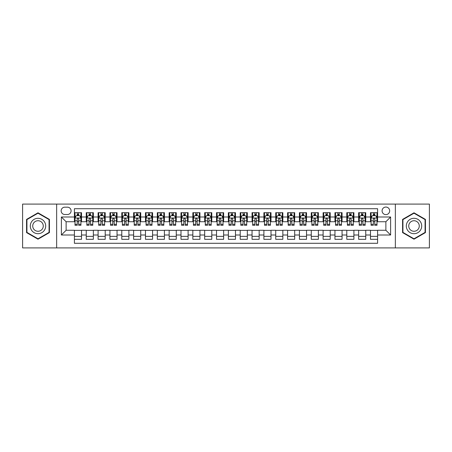 <?xml version="1.0" encoding="UTF-8"?>
<svg xmlns="http://www.w3.org/2000/svg" width="452" height="452" viewBox="0 0 452 452"><rect width="100%" height="100%" fill="white"/><g stroke="black" fill="none" stroke-linecap="round" stroke-linejoin="round"><path stroke-width="0.68" d="M385.878 207.05A3.791 3.791 0 0 0 382.087 210.841A3.791 3.791 0 0 0 385.878 214.632A3.791 3.791 0 0 0 389.669 210.841A3.791 3.791 0 0 0 385.878 207.05M395.353 247.911L429.4 247.911L429.4 204.089L395.353 204.089L395.353 247.911L56.647 247.911L56.647 204.089L22.6 204.089L22.6 247.911L56.647 247.911M377.589 212.677L370.482 212.677L370.482 217L365.747 217L365.747 221.734L370.482 221.734L370.482 217M365.747 217L365.747 212.677L358.639 212.677L358.639 217L353.905 217L353.905 221.734L358.639 221.734L358.639 217M353.905 217L353.905 212.677L346.797 212.677L346.797 217L342.057 217L342.057 221.734L346.797 221.734L346.797 217M342.057 217L342.057 212.677L334.955 212.677L334.955 217L330.214 217L330.214 221.734L334.955 221.734L334.955 217M330.214 217L330.214 212.677L323.112 212.677L323.112 217L318.372 217L318.372 221.734L323.112 221.734L323.112 217M318.372 217L318.372 212.677L311.27 212.677L311.27 217L306.529 217L306.529 221.734L311.27 221.734L311.27 217M306.529 217L306.529 212.677L299.427 212.677L299.427 217L294.687 217L294.687 221.734L299.427 221.734L299.427 217M294.687 217L294.687 212.677L287.585 212.677L287.585 217L282.845 217L282.845 221.734L287.585 221.734L287.585 217M282.845 217L282.845 212.677L275.737 212.677L275.737 217L271.002 217L271.002 221.734L275.737 221.734L275.737 217M271.002 217L271.002 212.677L263.895 212.677L263.895 217L259.16 217L259.16 221.734L263.895 221.734L263.895 217M259.16 217L259.16 212.677L252.052 212.677L252.052 217L247.317 217L247.317 221.734L252.052 221.734L252.052 217M247.317 217L247.317 212.677L240.21 212.677L240.21 217L235.475 217L235.475 221.734L240.21 221.734L240.21 217M235.475 217L235.475 212.677L228.367 212.677L228.367 217L223.633 217L223.633 221.734L228.367 221.734L228.367 217M223.633 217L223.633 212.677L216.525 212.677L216.525 217L211.79 217L211.79 221.734L216.525 221.734L216.525 217M211.79 217L211.79 212.677L204.683 212.677L204.683 217L199.948 217L199.948 221.734L204.683 221.734L204.683 217M199.948 217L199.948 212.677L192.84 212.677L192.84 217L188.105 217L188.105 221.734L192.84 221.734L192.84 217M188.105 217L188.105 212.677L180.998 212.677L180.998 217L176.263 217L176.263 221.734L180.998 221.734L180.998 217M176.263 217L176.263 212.677L169.155 212.677L169.155 217L164.415 217L164.415 221.734L169.155 221.734L169.155 217M164.415 217L164.415 212.677L157.313 212.677L157.313 217L152.573 217L152.573 221.734L157.313 221.734L157.313 217M152.573 217L152.573 212.677L145.471 212.677L145.471 217L140.73 217L140.73 221.734L145.471 221.734L145.471 217M140.73 217L140.73 212.677L133.628 212.677L133.628 217L128.888 217L128.888 221.734L133.628 221.734L133.628 217M128.888 217L128.888 212.677L121.786 212.677L121.786 217L117.045 217L117.045 221.734L121.786 221.734L121.786 217M117.045 217L117.045 212.677L109.943 212.677L109.943 217L105.203 217L105.203 221.734L109.943 221.734L109.943 217M105.203 217L105.203 212.677L98.095 212.677L98.095 217L93.361 217L93.361 221.734L98.095 221.734L98.095 217M93.361 217L93.361 212.677L86.253 212.677L86.253 221.734L81.518 221.734L81.518 212.677L74.41 212.677M74.41 239.323L81.518 239.323L81.518 230.266L86.253 230.266L86.253 239.323L93.361 239.323L93.361 230.266L98.095 230.266L98.095 235L93.361 235M98.095 235L98.095 239.323L105.203 239.323L105.203 230.266L109.943 230.266L109.943 235L105.203 235M109.943 235L109.943 239.323L117.045 239.323L117.045 230.266L121.786 230.266L121.786 235L117.045 235M121.786 235L121.786 239.323L128.888 239.323L128.888 230.266L133.628 230.266L133.628 235L128.888 235M133.628 235L133.628 239.323L140.73 239.323L140.73 230.266L145.471 230.266L145.471 235L140.73 235M145.471 235L145.471 239.323L152.573 239.323L152.573 230.266L157.313 230.266L157.313 235L152.573 235M157.313 235L157.313 239.323L164.415 239.323L164.415 230.266L169.155 230.266L169.155 235L164.415 235M169.155 235L169.155 239.323L176.263 239.323L176.263 230.266L180.998 230.266L180.998 235L176.263 235M180.998 235L180.998 239.323L188.105 239.323L188.105 230.266L192.84 230.266L192.84 235L188.105 235M192.84 235L192.84 239.323L199.948 239.323L199.948 230.266L204.683 230.266L204.683 235L199.948 235M204.683 235L204.683 239.323L211.79 239.323L211.79 230.266L216.525 230.266L216.525 235L211.79 235M216.525 235L216.525 239.323L223.633 239.323L223.633 230.266L228.367 230.266L228.367 235L223.633 235M228.367 235L228.367 239.323L235.475 239.323L235.475 230.266L240.21 230.266L240.21 235L235.475 235M240.21 235L240.21 239.323L247.317 239.323L247.317 230.266L252.052 230.266L252.052 235L247.317 235M252.052 235L252.052 239.323L259.16 239.323L259.16 230.266L263.895 230.266L263.895 235L259.16 235M263.895 235L263.895 239.323L271.002 239.323L271.002 230.266L275.737 230.266L275.737 235L271.002 235M275.737 235L275.737 239.323L282.845 239.323L282.845 230.266L287.585 230.266L287.585 235L282.845 235M287.585 235L287.585 239.323L294.687 239.323L294.687 230.266L299.427 230.266L299.427 235L294.687 235M299.427 235L299.427 239.323L306.529 239.323L306.529 230.266L311.27 230.266L311.27 235L306.529 235M311.27 235L311.27 239.323L318.372 239.323L318.372 230.266L323.112 230.266L323.112 235L318.372 235M323.112 235L323.112 239.323L330.214 239.323L330.214 230.266L334.955 230.266L334.955 235L330.214 235M334.955 235L334.955 239.323L342.057 239.323L342.057 230.266L346.797 230.266L346.797 235L342.057 235M346.797 235L346.797 239.323L353.905 239.323L353.905 230.266L358.639 230.266L358.639 235L353.905 235M358.639 235L358.639 239.323L365.747 239.323L365.747 230.266L370.482 230.266L370.482 235L365.747 235M64.817 214.514L67.427 214.514A3.672 3.672 0 0 0 71.094 210.841A3.672 3.672 0 0 0 67.427 207.169L64.817 207.169A3.672 3.672 0 0 0 61.15 210.841A3.672 3.672 0 0 0 64.817 214.514M395.353 204.089L56.647 204.089M377.589 217L377.589 208.711L74.41 208.711L74.41 221.734L66.122 221.734L66.122 230.266L74.41 230.266L74.41 243.289L377.589 243.289L377.589 230.266L385.878 230.266L385.878 221.734L377.589 221.734L377.589 217L390.613 217L390.613 235L377.589 235M74.41 235L61.387 235L61.387 217L74.41 217M370.482 235L370.482 239.323L377.589 239.323M74.41 215.638L75.004 215.638M77.252 215.638L78.676 215.638M80.925 215.638L81.518 215.638M74.41 221.616L75.004 221.616M77.252 221.616L78.676 221.616M80.925 221.616L81.518 221.616M74.41 230.384L81.518 230.384M74.41 236.362L81.518 236.362M86.253 221.616L86.846 221.616M89.095 221.616L90.519 221.616M92.767 221.616L93.361 221.616M86.253 215.638L86.846 215.638M89.095 215.638L90.519 215.638M92.767 215.638L93.361 215.638M86.253 230.384L93.361 230.384M86.253 236.362L93.361 236.362M98.095 230.384L105.203 230.384M98.095 236.362L105.203 236.362M98.095 215.638L98.689 215.638M100.943 215.638L102.361 215.638M104.61 215.638L105.203 215.638M98.095 221.616L98.689 221.616M100.943 221.616L102.361 221.616M104.61 221.616L105.203 221.616M109.943 230.384L117.045 230.384M109.943 236.362L117.045 236.362M109.943 215.638L110.531 215.638M112.785 215.638L114.203 215.638M116.452 215.638L117.045 215.638M109.943 221.616L110.531 221.616M112.785 221.616L114.203 221.616M116.452 221.616L117.045 221.616M121.786 230.384L128.888 230.384M121.786 236.362L128.888 236.362M121.786 215.638L122.373 215.638M124.628 215.638L126.046 215.638M128.295 215.638L128.888 215.638M121.786 221.616L122.373 221.616M124.628 221.616L126.046 221.616M128.295 221.616L128.888 221.616M133.628 230.384L140.73 230.384M133.628 236.362L140.73 236.362M133.628 215.638L134.216 215.638M136.47 215.638L137.888 215.638M140.137 215.638L140.73 215.638M133.628 221.616L134.216 221.616M136.47 221.616L137.888 221.616M140.137 221.616L140.73 221.616M145.471 230.384L152.573 230.384M145.471 236.362L152.573 236.362M145.471 215.638L146.064 215.638M148.312 215.638L149.731 215.638M151.985 215.638L152.573 215.638M145.471 221.616L146.064 221.616M148.312 221.616L149.731 221.616M151.985 221.616L152.573 221.616M157.313 230.384L164.415 230.384M157.313 236.362L164.415 236.362M157.313 215.638L157.906 215.638M160.155 215.638L161.573 215.638M163.827 215.638L164.415 215.638M157.313 221.616L157.906 221.616M160.155 221.616L161.573 221.616M163.827 221.616L164.415 221.616M169.155 230.384L176.263 230.384M169.155 236.362L176.263 236.362M169.155 215.638L169.749 215.638M171.997 215.638L173.415 215.638M175.67 215.638L176.263 215.638M169.155 221.616L169.749 221.616M171.997 221.616L173.415 221.616M175.67 221.616L176.263 221.616M180.998 230.384L188.105 230.384M180.998 236.362L188.105 236.362M180.998 215.638L181.591 215.638M183.84 215.638L185.263 215.638M187.512 215.638L188.105 215.638M180.998 221.616L181.591 221.616M183.84 221.616L185.263 221.616M187.512 221.616L188.105 221.616M192.84 230.384L199.948 230.384M192.84 236.362L199.948 236.362M192.84 215.638L193.433 215.638M195.682 215.638L197.106 215.638M199.355 215.638L199.948 215.638M192.84 221.616L193.433 221.616M195.682 221.616L197.106 221.616M199.355 221.616L199.948 221.616M204.683 230.384L211.79 230.384M204.683 236.362L211.79 236.362M204.683 215.638L205.276 215.638M207.524 215.638L208.948 215.638M211.197 215.638L211.79 215.638M204.683 221.616L205.276 221.616M207.524 221.616L208.948 221.616M211.197 221.616L211.79 221.616M216.525 230.384L223.633 230.384M216.525 236.362L223.633 236.362M216.525 215.638L217.118 215.638M219.367 215.638L220.791 215.638M223.039 215.638L223.633 215.638M216.525 221.616L217.118 221.616M219.367 221.616L220.791 221.616M223.039 221.616L223.633 221.616M228.367 230.384L235.475 230.384M228.367 236.362L235.475 236.362M228.367 215.638L228.961 215.638M231.209 215.638L232.633 215.638M234.882 215.638L235.475 215.638M228.367 221.616L228.961 221.616M231.209 221.616L232.633 221.616M234.882 221.616L235.475 221.616M240.21 230.384L247.317 230.384M240.21 236.362L247.317 236.362M240.21 215.638L240.803 215.638M243.052 215.638L244.475 215.638M246.724 215.638L247.317 215.638M240.21 221.616L240.803 221.616M243.052 221.616L244.475 221.616M246.724 221.616L247.317 221.616M252.052 230.384L259.16 230.384M252.052 236.362L259.16 236.362M252.052 215.638L252.645 215.638M254.894 215.638L256.318 215.638M258.567 215.638L259.16 215.638M252.052 221.616L252.645 221.616M254.894 221.616L256.318 221.616M258.567 221.616L259.16 221.616M263.895 230.384L271.002 230.384M263.895 236.362L271.002 236.362M263.895 215.638L264.488 215.638M266.736 215.638L268.16 215.638M270.409 215.638L271.002 215.638M263.895 221.616L264.488 221.616M266.736 221.616L268.16 221.616M270.409 221.616L271.002 221.616M275.737 230.384L282.845 230.384M275.737 236.362L282.845 236.362M275.737 215.638L276.33 215.638M278.585 215.638L280.003 215.638M282.251 215.638L282.845 215.638M275.737 221.616L276.33 221.616M278.585 221.616L280.003 221.616M282.251 221.616L282.845 221.616M287.585 230.384L294.687 230.384M287.585 236.362L294.687 236.362M287.585 215.638L288.173 215.638M290.427 215.638L291.845 215.638M294.094 215.638L294.687 215.638M287.585 221.616L288.173 221.616M290.427 221.616L291.845 221.616M294.094 221.616L294.687 221.616M299.427 230.384L306.529 230.384M299.427 236.362L306.529 236.362M299.427 215.638L300.015 215.638M302.269 215.638L303.687 215.638M305.936 215.638L306.529 215.638M299.427 221.616L300.015 221.616M302.269 221.616L303.687 221.616M305.936 221.616L306.529 221.616M311.27 230.384L318.372 230.384M311.27 236.362L318.372 236.362M311.27 215.638L311.863 215.638M314.112 215.638L315.53 215.638M317.784 215.638L318.372 215.638M311.27 221.616L311.863 221.616M314.112 221.616L315.53 221.616M317.784 221.616L318.372 221.616M323.112 230.384L330.214 230.384M323.112 236.362L330.214 236.362M323.112 215.638L323.705 215.638M325.954 215.638L327.372 215.638M329.627 215.638L330.214 215.638M323.112 221.616L323.705 221.616M325.954 221.616L327.372 221.616M329.627 221.616L330.214 221.616M334.955 230.384L342.057 230.384M334.955 236.362L342.057 236.362M334.955 215.638L335.548 215.638M337.797 215.638L339.215 215.638M341.469 215.638L342.057 215.638M334.955 221.616L335.548 221.616M337.797 221.616L339.215 221.616M341.469 221.616L342.057 221.616M346.797 230.384L353.905 230.384M346.797 236.362L353.905 236.362M346.797 215.638L347.39 215.638M349.639 215.638L351.057 215.638M353.311 215.638L353.905 215.638M346.797 221.616L347.39 221.616M349.639 221.616L351.057 221.616M353.311 221.616L353.905 221.616M358.639 230.384L365.747 230.384M358.639 236.362L365.747 236.362M358.639 215.638L359.233 215.638M361.481 215.638L362.905 215.638M365.154 215.638L365.747 215.638M358.639 221.616L359.233 221.616M361.481 221.616L362.905 221.616M365.154 221.616L365.747 221.616M370.482 230.384L377.589 230.384M370.482 236.362L377.589 236.362M370.482 215.638L371.075 215.638M373.324 215.638L374.748 215.638M376.996 215.638L377.589 215.638M370.482 221.616L371.075 221.616M373.324 221.616L374.748 221.616M376.996 221.616L377.589 221.616M66.122 221.734L61.387 217M66.122 230.266L61.387 235M390.613 217L385.878 221.734M390.613 235L385.878 230.266M37.996 239.198L49.426 232.599L49.426 219.401L37.996 212.802L26.566 219.401L26.566 232.599L37.996 239.198M425.434 219.401L414.004 212.802L402.574 219.401L402.574 232.599L414.004 239.198L425.434 232.599L425.434 219.401M78.676 214.214L77.252 214.214M80.925 224.322L78.676 224.322L78.676 225.288L80.925 225.288L80.925 218.067L79.744 215.694L76.19 215.694L75.004 218.067L75.004 225.288L77.252 225.288L77.252 224.322L75.004 224.322M75.004 218.067L75.004 212.677M80.925 218.067L80.925 212.677M77.252 215.694L77.252 212.677M78.676 212.677L78.676 215.694M78.676 224.322L78.676 218.954C78.202 218.039 77.727 218.039 77.252 218.954L77.252 224.322M37.996 218.305A7.695 7.695 0 0 0 30.295 226A7.695 7.695 0 0 0 37.996 233.695A7.695 7.695 0 0 0 45.692 226A7.695 7.695 0 0 0 37.996 218.305M37.996 220.729A5.271 5.271 0 0 0 32.725 226A5.271 5.271 0 0 0 37.996 231.271A5.271 5.271 0 0 0 43.268 226A5.271 5.271 0 0 0 37.996 220.729M49.07 232.396L37.996 238.786L26.922 232.396L26.922 219.604L37.996 213.214L49.07 219.604L49.07 232.396M407.337 222.152A7.695 7.695 0 0 0 410.156 232.667A7.695 7.695 0 0 0 420.671 229.848A7.695 7.695 0 0 0 417.851 219.333A7.695 7.695 0 0 0 407.337 222.152M409.439 223.367A5.271 5.271 0 0 0 411.371 230.565A5.271 5.271 0 0 0 418.569 228.633A5.271 5.271 0 0 0 416.637 221.435A5.271 5.271 0 0 0 409.439 223.367M425.078 219.604L425.078 232.396L414.004 238.786L402.93 232.396L402.93 219.604L414.004 213.214L425.078 219.604M90.519 214.214L89.095 214.214M92.767 224.322L90.519 224.322L90.519 225.288L92.767 225.288L92.767 218.067L91.586 215.694L88.033 215.694L86.846 218.067L86.846 225.288L89.095 225.288L89.095 224.322L86.846 224.322M86.846 218.067L86.846 212.677M92.767 218.067L92.767 212.677M89.095 215.694L89.095 212.677M90.519 212.677L90.519 215.694M90.519 224.322L90.519 218.954C90.044 218.039 89.569 218.039 89.095 218.954L89.095 224.322M102.361 214.214L100.943 214.214M104.61 224.322L102.361 224.322L102.361 225.288L104.61 225.288L104.61 218.067L103.429 215.694L99.875 215.694L98.689 218.067L98.689 225.288L100.943 225.288L100.943 224.322L98.689 224.322M98.689 218.067L98.689 212.677M104.61 218.067L104.61 212.677M100.943 215.694L100.943 212.677M102.361 212.677L102.361 215.694M102.361 224.322L102.361 218.954C101.886 218.039 101.412 218.039 100.943 218.954L100.943 224.322M114.203 214.214L112.785 214.214M116.452 224.322L114.203 224.322L114.203 225.288L116.452 225.288L116.452 218.067L115.271 215.694L111.717 215.694L110.531 218.067L110.531 225.288L112.785 225.288L112.785 224.322L110.531 224.322M110.531 218.067L110.531 212.677M116.452 218.067L116.452 212.677M112.785 215.694L112.785 212.677M114.203 212.677L114.203 215.694M114.203 224.322L114.203 218.954C113.729 218.039 113.26 218.039 112.785 218.954L112.785 224.322M126.046 214.214L124.628 214.214M128.295 224.322L126.046 224.322L126.046 225.288L128.295 225.288L128.295 218.067L127.114 215.694L123.56 215.694L122.373 218.067L122.373 225.288L124.628 225.288L124.628 224.322L122.373 224.322M122.373 218.067L122.373 212.677M128.295 218.067L128.295 212.677M124.628 215.694L124.628 212.677M126.046 212.677L126.046 215.694M126.046 224.322L126.046 218.954C125.571 218.039 125.102 218.039 124.628 218.954L124.628 224.322M137.888 214.214L136.47 214.214M140.137 224.322L137.888 224.322L137.888 225.288L140.137 225.288L140.137 218.067L138.956 215.694L135.402 215.694L134.216 218.067L134.216 225.288L136.47 225.288L136.47 224.322L134.216 224.322M134.216 218.067L134.216 212.677M140.137 218.067L140.137 212.677M136.47 215.694L136.47 212.677M137.888 212.677L137.888 215.694M137.888 224.322L137.888 218.954C137.419 218.039 136.945 218.039 136.47 218.954L136.47 224.322M149.731 214.214L148.312 214.214M151.985 224.322L149.731 224.322L149.731 225.288L151.985 225.288L151.985 218.067L150.798 215.694L147.245 215.694L146.064 218.067L146.064 225.288L148.312 225.288L148.312 224.322L146.064 224.322M146.064 218.067L146.064 212.677M151.985 218.067L151.985 212.677M148.312 215.694L148.312 212.677M149.731 212.677L149.731 215.694M149.731 224.322L149.731 218.954C149.262 218.039 148.787 218.039 148.312 218.954L148.312 224.322M161.573 214.214L160.155 214.214M163.827 224.322L161.573 224.322L161.573 225.288L163.827 225.288L163.827 218.067L162.641 215.694L159.087 215.694L157.906 218.067L157.906 225.288L160.155 225.288L160.155 224.322L157.906 224.322M157.906 218.067L157.906 212.677M163.827 218.067L163.827 212.677M160.155 215.694L160.155 212.677M161.573 212.677L161.573 215.694M161.573 224.322L161.573 218.954C161.104 218.039 160.629 218.039 160.155 218.954L160.155 224.322M173.415 214.214L171.997 214.214M175.67 224.322L173.415 224.322L173.415 225.288L175.67 225.288L175.67 218.067L174.483 215.694L170.929 215.694L169.749 218.067L169.749 225.288L171.997 225.288L171.997 224.322L169.749 224.322M169.749 218.067L169.749 212.677M175.67 218.067L175.67 212.677M171.997 215.694L171.997 212.677M173.415 212.677L173.415 215.694M173.415 224.322L173.415 218.954C172.946 218.039 172.472 218.039 171.997 218.954L171.997 224.322M185.263 214.214L183.84 214.214M187.512 224.322L185.263 224.322L185.263 225.288L187.512 225.288L187.512 218.067L186.326 215.694L182.772 215.694L181.591 218.067L181.591 225.288L183.84 225.288L183.84 224.322L181.591 224.322M181.591 218.067L181.591 212.677M187.512 218.067L187.512 212.677M183.84 215.694L183.84 212.677M185.263 212.677L185.263 215.694M185.263 224.322L185.263 218.954C184.789 218.039 184.314 218.039 183.84 218.954L183.84 224.322M197.106 214.214L195.682 214.214M199.355 224.322L197.106 224.322L197.106 225.288L199.355 225.288L199.355 218.067L198.168 215.694L194.614 215.694L193.433 218.067L193.433 225.288L195.682 225.288L195.682 224.322L193.433 224.322M193.433 218.067L193.433 212.677M199.355 218.067L199.355 212.677M195.682 215.694L195.682 212.677M197.106 212.677L197.106 215.694M197.106 224.322L197.106 218.954C196.631 218.039 196.157 218.039 195.682 218.954L195.682 224.322M208.948 214.214L207.524 214.214M211.197 224.322L208.948 224.322L208.948 225.288L211.197 225.288L211.197 218.067L210.01 215.694L206.457 215.694L205.276 218.067L205.276 225.288L207.524 225.288L207.524 224.322L205.276 224.322M205.276 218.067L205.276 212.677M211.197 218.067L211.197 212.677M207.524 215.694L207.524 212.677M208.948 212.677L208.948 215.694M208.948 224.322L208.948 218.954C208.474 218.039 207.999 218.039 207.524 218.954L207.524 224.322M220.791 214.214L219.367 214.214M223.039 224.322L220.791 224.322L220.791 225.288L223.039 225.288L223.039 218.067L221.853 215.694L218.305 215.694L217.118 218.067L217.118 225.288L219.367 225.288L219.367 224.322L217.118 224.322M217.118 218.067L217.118 212.677M223.039 218.067L223.039 212.677M219.367 215.694L219.367 212.677M220.791 212.677L220.791 215.694M220.791 224.322L220.791 218.954C220.316 218.039 219.841 218.039 219.367 218.954L219.367 224.322M232.633 214.214L231.209 214.214M234.882 224.322L232.633 224.322L232.633 225.288L234.882 225.288L234.882 218.067L233.695 215.694L230.147 215.694L228.961 218.067L228.961 225.288L231.209 225.288L231.209 224.322L228.961 224.322M228.961 218.067L228.961 212.677M234.882 218.067L234.882 212.677M231.209 215.694L231.209 212.677M232.633 212.677L232.633 215.694M232.633 224.322L232.633 218.954C232.158 218.039 231.684 218.039 231.209 218.954L231.209 224.322M244.475 214.214L243.052 214.214M246.724 224.322L244.475 224.322L244.475 225.288L246.724 225.288L246.724 218.067L245.543 215.694L241.989 215.694L240.803 218.067L240.803 225.288L243.052 225.288L243.052 224.322L240.803 224.322M240.803 218.067L240.803 212.677M246.724 218.067L246.724 212.677M243.052 215.694L243.052 212.677M244.475 212.677L244.475 215.694M244.475 224.322L244.475 218.954C244.001 218.039 243.526 218.039 243.052 218.954L243.052 224.322M256.318 214.214L254.894 214.214M258.567 224.322L256.318 224.322L256.318 225.288L258.567 225.288L258.567 218.067L257.386 215.694L253.832 215.694L252.645 218.067L252.645 225.288L254.894 225.288L254.894 224.322L252.645 224.322M252.645 218.067L252.645 212.677M258.567 218.067L258.567 212.677M254.894 215.694L254.894 212.677M256.318 212.677L256.318 215.694M256.318 224.322L256.318 218.954C255.843 218.039 255.369 218.039 254.894 218.954L254.894 224.322M268.16 214.214L266.736 214.214M270.409 224.322L268.16 224.322L268.16 225.288L270.409 225.288L270.409 218.067L269.228 215.694L265.674 215.694L264.488 218.067L264.488 225.288L266.736 225.288L266.736 224.322L264.488 224.322M264.488 218.067L264.488 212.677M270.409 218.067L270.409 212.677M266.736 215.694L266.736 212.677M268.16 212.677L268.16 215.694M268.16 224.322L268.16 218.954C267.686 218.039 267.211 218.039 266.736 218.954L266.736 224.322M280.003 214.214L278.585 214.214M282.251 224.322L280.003 224.322L280.003 225.288L282.251 225.288L282.251 218.067L281.071 215.694L277.517 215.694L276.33 218.067L276.33 225.288L278.585 225.288L278.585 224.322L276.33 224.322M276.33 218.067L276.33 212.677M282.251 218.067L282.251 212.677M278.585 215.694L278.585 212.677M280.003 212.677L280.003 215.694M280.003 224.322L280.003 218.954C279.528 218.039 279.059 218.039 278.585 218.954L278.585 224.322M291.845 214.214L290.427 214.214M294.094 224.322L291.845 224.322L291.845 225.288L294.094 225.288L294.094 218.067L292.913 215.694L289.359 215.694L288.173 218.067L288.173 225.288L290.427 225.288L290.427 224.322L288.173 224.322M288.173 218.067L288.173 212.677M294.094 218.067L294.094 212.677M290.427 215.694L290.427 212.677M291.845 212.677L291.845 215.694M291.845 224.322L291.845 218.954C291.37 218.039 290.902 218.039 290.427 218.954L290.427 224.322M303.687 214.214L302.269 214.214M305.936 224.322L303.687 224.322L303.687 225.288L305.936 225.288L305.936 218.067L304.755 215.694L301.202 215.694L300.015 218.067L300.015 225.288L302.269 225.288L302.269 224.322L300.015 224.322M300.015 218.067L300.015 212.677M305.936 218.067L305.936 212.677M302.269 215.694L302.269 212.677M303.687 212.677L303.687 215.694M303.687 224.322L303.687 218.954C303.213 218.039 302.744 218.039 302.269 218.954L302.269 224.322M315.53 214.214L314.112 214.214M317.784 224.322L315.53 224.322L315.53 225.288L317.784 225.288L317.784 218.067L316.598 215.694L313.044 215.694L311.863 218.067L311.863 225.288L314.112 225.288L314.112 224.322L311.863 224.322M311.863 218.067L311.863 212.677M317.784 218.067L317.784 212.677M314.112 215.694L314.112 212.677M315.53 212.677L315.53 215.694M315.53 224.322L315.53 218.954C315.061 218.039 314.586 218.039 314.112 218.954L314.112 224.322M327.372 214.214L325.954 214.214M329.627 224.322L327.372 224.322L327.372 225.288L329.627 225.288L329.627 218.067L328.44 215.694L324.886 215.694L323.705 218.067L323.705 225.288L325.954 225.288L325.954 224.322L323.705 224.322M323.705 218.067L323.705 212.677M329.627 218.067L329.627 212.677M325.954 215.694L325.954 212.677M327.372 212.677L327.372 215.694M327.372 224.322L327.372 218.954C326.903 218.039 326.429 218.039 325.954 218.954L325.954 224.322M339.215 214.214L337.797 214.214M341.469 224.322L339.215 224.322L339.215 225.288L341.469 225.288L341.469 218.067L340.283 215.694L336.729 215.694L335.548 218.067L335.548 225.288L337.797 225.288L337.797 224.322L335.548 224.322M335.548 218.067L335.548 212.677M341.469 218.067L341.469 212.677M337.797 215.694L337.797 212.677M339.215 212.677L339.215 215.694M339.215 224.322L339.215 218.954C338.746 218.039 338.271 218.039 337.797 218.954L337.797 224.322M351.057 214.214L349.639 214.214M353.311 224.322L351.057 224.322L351.057 225.288L353.311 225.288L353.311 218.067L352.125 215.694L348.571 215.694L347.39 218.067L347.39 225.288L349.639 225.288L349.639 224.322L347.39 224.322M347.39 218.067L347.39 212.677M353.311 218.067L353.311 212.677M349.639 215.694L349.639 212.677M351.057 212.677L351.057 215.694M351.057 224.322L351.057 218.954C350.588 218.039 350.114 218.039 349.639 218.954L349.639 224.322M362.905 214.214L361.481 214.214M365.154 224.322L362.905 224.322L362.905 225.288L365.154 225.288L365.154 218.067L363.967 215.694L360.413 215.694L359.233 218.067L359.233 225.288L361.481 225.288L361.481 224.322L359.233 224.322M359.233 218.067L359.233 212.677M365.154 218.067L365.154 212.677M361.481 215.694L361.481 212.677M362.905 212.677L362.905 215.694M362.905 224.322L362.905 218.954C362.431 218.039 361.956 218.039 361.481 218.954L361.481 224.322M374.748 214.214L373.324 214.214M376.996 224.322L374.748 224.322L374.748 225.288L376.996 225.288L376.996 218.067L375.81 215.694L372.256 215.694L371.075 218.067L371.075 225.288L373.324 225.288L373.324 224.322L371.075 224.322M371.075 218.067L371.075 212.677M376.996 218.067L376.996 212.677M373.324 215.694L373.324 212.677M374.748 212.677L374.748 215.694M374.748 224.322L374.748 218.954C374.273 218.039 373.798 218.039 373.324 218.954L373.324 224.322M86.253 235L81.518 235M86.253 217L81.518 217M80.897 218.005L75.032 218.005M75.004 216.35L75.863 216.35M80.066 216.35L80.925 216.35M77.252 220.808L75.004 220.808M80.925 220.808L78.676 220.808M78.676 214.971L77.252 214.971M92.739 218.005L86.874 218.005M86.846 216.35L87.705 216.35M91.909 216.35L92.767 216.35M89.095 220.808L86.846 220.808M92.767 220.808L90.519 220.808M90.519 214.971L89.095 214.971M104.581 218.005L98.717 218.005M98.689 216.35L99.547 216.35M103.751 216.35L104.61 216.35M100.943 220.808L98.689 220.808M104.61 220.808L102.361 220.808M102.361 214.971L100.943 214.971M116.424 218.005L110.565 218.005M110.531 216.35L111.39 216.35M115.593 216.35L116.452 216.35M112.785 220.808L110.531 220.808M116.452 220.808L114.203 220.808M114.203 214.971L112.785 214.971M128.266 218.005L122.407 218.005M122.373 216.35L123.232 216.35M127.436 216.35L128.295 216.35M124.628 220.808L122.373 220.808M128.295 220.808L126.046 220.808M126.046 214.971L124.628 214.971M140.109 218.005L134.25 218.005M134.216 216.35L135.075 216.35M139.284 216.35L140.137 216.35M136.47 220.808L134.216 220.808M140.137 220.808L137.888 220.808M137.888 214.971L136.47 214.971M151.951 218.005L146.092 218.005M146.064 216.35L146.917 216.35M151.126 216.35L151.985 216.35M148.312 220.808L146.064 220.808M151.985 220.808L149.731 220.808M149.731 214.971L148.312 214.971M163.793 218.005L157.934 218.005M157.906 216.35L158.765 216.35M162.969 216.35L163.827 216.35M160.155 220.808L157.906 220.808M163.827 220.808L161.573 220.808M161.573 214.971L160.155 214.971M175.636 218.005L169.777 218.005M169.749 216.35L170.607 216.35M174.811 216.35L175.67 216.35M171.997 220.808L169.749 220.808M175.67 220.808L173.415 220.808M173.415 214.971L171.997 214.971M187.484 218.005L181.619 218.005M181.591 216.35L182.45 216.35M186.653 216.35L187.512 216.35M183.84 220.808L181.591 220.808M187.512 220.808L185.263 220.808M185.263 214.971L183.84 214.971M199.326 218.005L193.462 218.005M193.433 216.35L194.292 216.35M198.496 216.35L199.355 216.35M195.682 220.808L193.433 220.808M199.355 220.808L197.106 220.808M197.106 214.971L195.682 214.971M211.169 218.005L205.304 218.005M205.276 216.35L206.135 216.35M210.338 216.35L211.197 216.35M207.524 220.808L205.276 220.808M211.197 220.808L208.948 220.808M208.948 214.971L207.524 214.971M223.011 218.005L217.146 218.005M217.118 216.35L217.977 216.35M222.181 216.35L223.039 216.35M219.367 220.808L217.118 220.808M223.039 220.808L220.791 220.808M220.791 214.971L219.367 214.971M234.854 218.005L228.989 218.005M228.961 216.35L229.819 216.35M234.023 216.35L234.882 216.35M231.209 220.808L228.961 220.808M234.882 220.808L232.633 220.808M232.633 214.971L231.209 214.971M246.696 218.005L240.831 218.005M240.803 216.35L241.662 216.35M245.865 216.35L246.724 216.35M243.052 220.808L240.803 220.808M246.724 220.808L244.475 220.808M244.475 214.971L243.052 214.971M258.538 218.005L252.674 218.005M252.645 216.35L253.504 216.35M257.708 216.35L258.567 216.35M254.894 220.808L252.645 220.808M258.567 220.808L256.318 220.808M256.318 214.971L254.894 214.971M270.381 218.005L264.516 218.005M264.488 216.35L265.347 216.35M269.55 216.35L270.409 216.35M266.736 220.808L264.488 220.808M270.409 220.808L268.16 220.808M268.16 214.971L266.736 214.971M282.223 218.005L276.364 218.005M276.33 216.35L277.189 216.35M281.393 216.35L282.251 216.35M278.585 220.808L276.33 220.808M282.251 220.808L280.003 220.808M280.003 214.971L278.585 214.971M294.066 218.005L288.207 218.005M288.173 216.35L289.031 216.35M293.235 216.35L294.094 216.35M290.427 220.808L288.173 220.808M294.094 220.808L291.845 220.808M291.845 214.971L290.427 214.971M305.908 218.005L300.049 218.005M300.015 216.35L300.874 216.35M305.083 216.35L305.936 216.35M302.269 220.808L300.015 220.808M305.936 220.808L303.687 220.808M303.687 214.971L302.269 214.971M317.75 218.005L311.891 218.005M311.863 216.35L312.716 216.35M316.925 216.35L317.784 216.35M314.112 220.808L311.863 220.808M317.784 220.808L315.53 220.808M315.53 214.971L314.112 214.971M329.593 218.005L323.734 218.005M323.705 216.35L324.564 216.35M328.768 216.35L329.627 216.35M325.954 220.808L323.705 220.808M329.627 220.808L327.372 220.808M327.372 214.971L325.954 214.971M341.435 218.005L335.576 218.005M335.548 216.35L336.407 216.35M340.61 216.35L341.469 216.35M337.797 220.808L335.548 220.808M341.469 220.808L339.215 220.808M339.215 214.971L337.797 214.971M353.283 218.005L347.418 218.005M347.39 216.35L348.249 216.35M352.453 216.35L353.311 216.35M349.639 220.808L347.39 220.808M353.311 220.808L351.057 220.808M351.057 214.971L349.639 214.971M365.126 218.005L359.261 218.005M359.233 216.35L360.091 216.35M364.295 216.35L365.154 216.35M361.481 220.808L359.233 220.808M365.154 220.808L362.905 220.808M362.905 214.971L361.481 214.971M376.968 218.005L371.103 218.005M371.075 216.35L371.934 216.35M376.137 216.35L376.996 216.35M373.324 220.808L371.075 220.808M376.996 220.808L374.748 220.808M374.748 214.971L373.324 214.971"/></g></svg>
